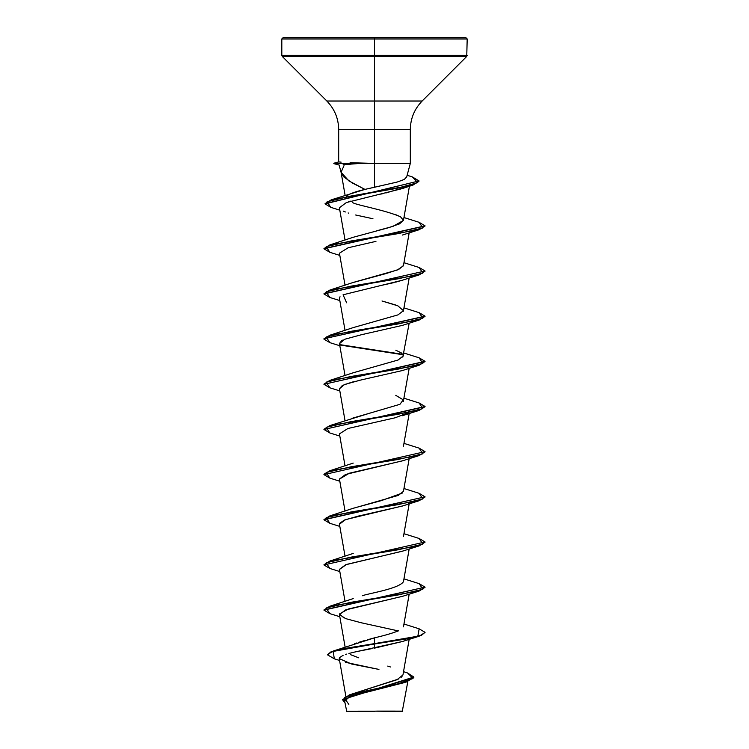 <?xml version="1.0" encoding="UTF-8"?>
<svg xmlns="http://www.w3.org/2000/svg" width="749" height="749" viewBox="0 0 749 749"><rect width="100%" height="100%" fill="white"/><g stroke="black" fill="none" stroke-linecap="round" stroke-linejoin="round"><path stroke-width="1.12" d="M407.84 681.487L402.241 711.55L374.5 711.166L402.241 711.55M378.03 711.11L374.5 711.166C408.551 711.147 412.1 711.129 378.03 711.11M339.119 165.033L341.188 172.738L343.941 177.026L352.451 183.065L364.941 189.394L374.5 187.259L374.5 163.422L410.312 163.422L374.5 163.422L374.5 38.967L467.189 38.967L374.5 38.967L467.189 38.967L374.5 38.967L374.5 55.36L467.189 55.36L374.5 55.36L374.5 56.428L466.749 56.428L374.5 56.428L374.5 101.021L422.155 101.021L466.749 56.428L467.189 38.967L465.672 37.45L374.5 37.45L465.672 37.45L374.5 37.45L374.5 38.967L281.811 38.967L374.5 38.967L281.811 38.967L374.5 38.967L374.5 37.45L283.328 37.45L374.5 37.45L283.328 37.45L281.811 38.967L281.811 55.36L374.5 55.36L281.811 55.36L282.251 56.428L374.5 56.428L282.251 56.428L326.845 101.021L374.5 101.021L374.5 129.624L338.688 129.624C338.52 118.52 334.578 108.989 326.845 101.021L422.155 101.021C414.422 108.989 410.48 118.52 410.312 129.624L374.5 129.624L374.5 187.259L397.344 181.998L404.291 179.442L406.623 176.942M350.766 162.73L374.5 163.422L360.166 163.422L344.053 164.621M352.199 693.967L397.054 679.699L402.953 674.943L409.179 639.309M354.464 643.812L356.955 642.923M358.602 642.38L365.194 640.386M367.385 639.777L374.5 637.839C384.602 635.498 392.598 633.158 398.487 630.827M362.497 595.736C366.973 593.657 398.805 588.976 403.458 581.701L409.179 548.98M352.667 508.468L398.29 495.417L403.458 491.353L409.179 458.65M352.816 418.082L369.463 413.27L329.841 425.572L398.196 414.281L422.839 408.636L419.159 402.99L425.058 406.501L323.942 429.458L425.039 406.688L419.159 410.386L350.804 421.678L326.161 427.323L329.841 432.969L323.942 429.458M403.318 401.492L409.179 368.321M402.803 357.123L409.179 323.156M403.093 311.584L403.458 310.704L397.878 305.845L382.009 300.986L395.772 305.021M352.685 282.635L386.175 273.535L398.74 269.397L403.458 265.53L409.179 232.827M376.157 230.945L393.066 226.357L403.458 220.375L400.49 216.761C384.555 209.851 356.608 205.179 352.91 202.726L352.592 202.614M346.478 196.069C349.409 193.804 355.569 191.585 364.941 189.394L348.753 180.818L341.076 172.233L344.006 165.669M375.829 195.199L402.035 188.664L406.744 186.726L385.885 192.98M382.833 193.663L380.698 194.141M375.698 195.227L346.403 202.539L339.391 207.745L345.046 240.12M355.644 214.991L372.965 218.755L355.644 214.991M375.961 241.356L348.126 247.769L339.437 253.209L345.046 285.285M402.485 280.182L395.659 282.167M394.04 282.579L380.904 285.5M340.037 296.754L339.437 298.364L345.046 330.449M343.154 339.924L342.518 340.224M341.675 340.683L339.437 343.529L345.046 375.614M359.997 380.211L357.9 380.689M355.363 381.297L352.348 382.065M351.524 382.28L342.368 385.473L339.437 388.694L345.046 420.779M408.935 412.409L395.238 417.773L347.911 428.503L339.437 433.868L345.046 465.944M402.85 460.719L345.57 474.454L339.437 479.032L345.046 511.108M402.934 505.856L345.589 519.609L339.437 524.197L345.046 556.273M402.925 551.021L345.589 564.774L339.437 569.362L345.046 601.438M402.831 596.223L345.561 609.948L339.437 614.526L345.663 618.618L361.009 622.719L398.29 630.911M402.55 641.481L353.191 652.379M371.42 648.709L358.003 651.321M355.11 651.939L348.884 653.456M346.515 654.13L345.486 654.448M343.136 655.3L339.428 657.706M345.851 696.345L339.25 658.605L351.59 664.017L378.947 669.419M403.355 682.863L350.214 696.42L344.615 700.942L346.759 711.55L374.5 711.55L346.759 711.55M372.403 711.222L346.422 711.194L374.5 711.166M403.524 671.647L407.625 673.014L413.055 678.491L397.541 683.968L349.306 694.913L398.299 679.109M401.455 677.143L402.035 676.59M390.491 666.975L387.739 666.095M358.752 657.819L350.607 654.692M333.389 650.984L374.5 637.839L374.5 643.616L333.389 650.984L327.641 654.542L331.049 651.808L340.935 649.074L374.5 643.616L340.935 649.449L331.049 652.182L327.641 654.916L334.316 658.82M349.306 694.913L342.686 699.716M342.668 699.912L344.905 702.628L344.54 697.469L359.885 692.31L406.351 681.983L413.841 677.424L342.668 699.529L413.841 677.049L407.606 673.014M406.351 681.983L357.713 694.07L345.242 699.229L348.837 704.397M339.569 660.44L334.288 658.82L333.249 651.405L374.5 643.99L374.5 648.138L402.372 641.537L419.159 636.21L374.5 643.99L410.246 638.345L421.21 635.526L425.058 632.325L421.21 635.143L410.246 637.97L374.5 643.616L417.83 636.219L419.159 628.814L403.954 624.02M345.429 662.313L378.825 669.4M406.576 177.344L410.312 163.422L410.312 129.624L338.688 129.624L338.688 161.934L333.801 163.235L360.166 163.235L350.101 162.692M338.885 161.924L341.132 162.14M396.801 182.147L364.941 189.394L331.283 199.814L396.708 188.364L417.783 182.634L412.334 176.914L419.047 180.93L325.057 203.672L331.283 199.814M395.772 214.691L400.49 216.761M403.468 220.328L399.545 223.857L388.066 227.855L353.228 237.274L329.841 244.914L398.196 233.622L422.839 227.977L419.159 222.331L403.954 217.538M403.374 265.848L397.326 269.996L353.228 282.439L329.841 290.078L398.196 278.787L422.839 273.142L419.159 267.496L425.058 271.007L323.961 293.777L329.841 290.078M403.468 310.657L397.981 314.889L353.228 327.603L329.841 335.243L398.196 323.952L422.839 318.306L419.159 312.661L425.058 316.172L323.942 338.754L425.039 316.359L419.159 320.057L350.794 331.348L326.161 336.994L329.841 342.639L339.821 345.738M395.772 350.186L402.026 353.266M403.477 355.784L398.056 360.026L353.228 372.768L329.841 380.408L398.196 369.117L422.839 363.471L419.159 357.825L403.954 353.032M395.772 395.35L403.262 399.835L399.947 404.31L369.444 413.27M402.4 493.02L381.288 500.641L353.228 508.262L329.841 515.902L398.206 504.611L422.839 498.965L419.159 493.319L403.954 488.526M374.5 637.839L374.5 648.138M323.961 609.929L329.841 606.231L398.196 594.94L422.839 589.294L419.159 583.649L425.058 587.16L323.961 609.929M323.961 564.765L329.841 561.067L398.196 549.775L422.839 544.13L419.159 538.484L425.058 541.995L323.942 564.952L425.058 541.995M419.131 493.319L425.058 496.83L323.961 519.6L329.841 515.902M323.942 474.248L329.841 470.737L398.196 459.446L422.839 453.8L419.159 448.155L425.058 451.666L323.942 474.623L425.058 451.666M323.961 429.271L329.841 425.572M323.961 384.106L329.841 380.408M403.093 354.361L340.065 344.662L403.093 354.361M323.961 338.941L329.841 335.243M419.131 222.331L425.058 225.842L323.961 248.612L329.841 244.914M329.869 613.628L323.942 610.117L425.058 587.16M425.039 542.182L419.159 545.881L350.804 557.172L326.161 562.817L329.841 568.463L323.942 564.952M425.039 497.018L419.159 500.716L350.804 512.007L326.161 517.653L329.841 523.298L323.942 519.787L425.058 496.83M329.869 478.134L323.942 474.623M329.86 387.804L323.942 384.293L425.039 361.524L419.159 365.222L350.804 376.513L326.161 382.159L329.841 387.804L339.821 390.903M340.58 345.13L403.318 354.783L340.589 345.139M329.869 342.639L323.942 339.128M425.039 271.194L419.159 274.892L350.804 286.184L326.161 291.829L329.841 297.475L323.942 293.964L425.058 271.007M329.86 252.31L323.942 248.799L425.039 226.029L419.159 229.728L350.804 241.019L326.161 246.664L329.841 252.31L339.821 255.409M419.037 181.118L412.989 185.069L350.055 196.201L327.116 201.771L330.758 207.333L325.038 203.859L419.047 180.93M419.131 357.825L425.058 361.336L323.942 384.293M419.131 628.814L425.058 632.325M344.063 618.009L339.447 613.983L348.304 609.031L402.372 596.373L419.159 591.045L350.804 602.336L326.161 607.982L329.841 613.628L339.821 616.727M339.456 569.446L346.525 564.437L402.372 551.208L419.159 545.881M339.494 523.457L344.4 520.059L358.602 516.024L402.363 506.043L419.159 500.716M408.411 503.216L408.935 502.738M339.456 479.098L349.352 473.218L402.372 460.878L419.159 455.551L350.804 466.842L326.161 472.488L329.841 478.134L339.821 481.233M339.456 388.787L344.474 384.527L360.625 380.071L402.372 370.549L419.159 365.222M339.456 343.641L344.802 339.241L361.43 334.728L402.372 325.384L419.159 320.057M346.628 302.802L343.07 294.797L402.372 280.22L419.159 274.892M348.622 213.109L348.126 212.959M345.373 211.976L343.36 211.124M348.369 201.865L350.972 201.069M425.039 451.853L419.159 455.551M425.039 587.347L419.159 591.045M425.039 632.512L419.159 636.21M360.438 163.61L333.801 163.235L360.438 163.61L333.801 163.61L339.128 165.042M343.154 164.686L350.41 164.209M345.139 647.155L339.437 614.526M403.458 626.857L409.179 594.144M403.458 536.527L409.179 503.815M403.458 446.198L409.179 413.485M403.458 310.704L409.179 277.991M403.458 220.375L409.45 186.07M345.139 195.48L341.123 172.485M407.138 175.275L412.334 176.914M403.954 262.702L419.159 267.496M403.954 307.867L419.159 312.661M403.954 398.196L419.159 402.99M403.954 443.361L419.159 448.155M353.228 463.097L329.841 470.737M403.954 533.691L419.159 538.484M353.228 553.427L329.841 561.067M403.954 578.855L419.159 583.649M353.228 598.591L329.841 606.231M339.821 571.562L329.841 568.463M339.821 526.397L329.841 523.298M339.821 436.068L329.841 432.969M402.363 415.714L419.159 410.386M339.821 300.574L329.841 297.475M402.363 235.055L419.159 229.728M402.035 188.664L412.989 185.069M330.758 207.333L339.812 210.188"/></g></svg>
